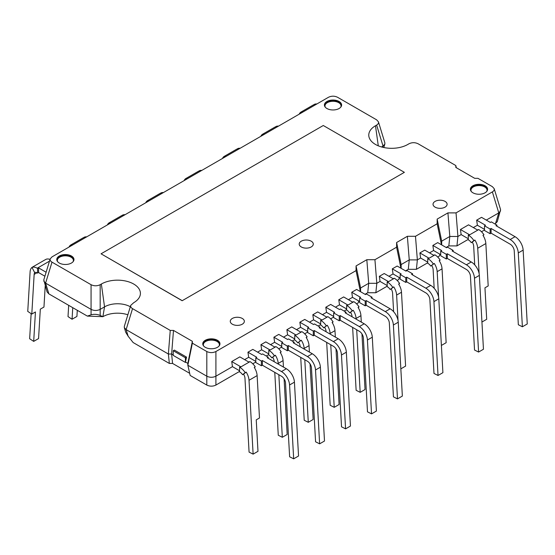<?xml version="1.0" encoding="UTF-8"?>
<svg xmlns="http://www.w3.org/2000/svg" width="555" height="555" viewBox="0 0 555 555"><rect width="100%" height="100%" fill="white"/><g stroke="black" fill="none" stroke-linecap="round" stroke-linejoin="round"><path stroke-width="0.83" d="M404.38 172.334L323.281 125.506L101.059 253.808L182.158 300.727L404.38 172.334L182.158 300.727M101.059 253.808L182.158 300.63M185.405 362.436L186.529 357.108L174.36 350.087L173.236 350.732L173.236 355.415L185.405 362.436L185.405 357.76L173.236 350.732M186.529 357.108L185.405 357.76M481.941 322.032L486.7 319.285L484.952 287.816L488.192 285.943L485.84 243.555A11.468 6.625 -120 0 0 482.975 235.362L483.946 234.8L483.058 235.5M471.271 242.674L473.887 240.606A11.468 6.625 -120 0 0 468.663 235.382L468.295 235.167L468.295 239.85L468.663 240.065A5.737 3.309 60 0 1 471.271 242.674L472.25 242.112A5.737 3.309 60 0 1 473.679 246.212L474.719 264.874M479.145 273.712L477.723 248.238A11.468 6.625 -120 0 0 474.865 240.044L472.25 242.112M468.295 235.167L469.266 234.605L460.442 229.513L461.156 234.605L468.295 238.726M460.442 229.513L468.552 224.83L477.376 229.923L478.715 229.576A11.468 6.625 60 0 1 483.946 234.8M473.887 240.606L474.865 240.044M428.106 258.796L427.738 258.581L427.738 263.264L428.106 263.479A5.737 3.309 60 0 1 430.722 266.088L433.337 264.02A11.468 6.625 -120 0 0 428.106 258.796L434.919 254.863L433.58 255.21L424.755 250.118L419.892 252.927L420.607 258.019L427.738 262.14M441.392 345.439L446.144 342.699L442.044 268.842A11.468 6.625 -120 0 0 439.178 260.649L440.15 260.087L439.262 260.788M430.722 266.088L434.308 263.458A11.468 6.625 -120 0 1 437.173 271.652L442.044 268.842M431.693 265.526A5.737 3.309 60 0 1 433.129 269.626L434.17 288.288M438.589 297.126L437.173 271.652M434.919 254.863A11.468 6.625 60 0 1 440.15 260.087M433.337 264.02L434.308 263.458M427.738 258.581L428.717 258.019L419.892 252.927M387.556 282.211L387.189 281.995L387.189 286.678L387.556 286.886A5.737 3.309 60 0 1 390.172 289.502L392.787 287.428A11.468 6.625 -120 0 0 387.556 282.211L394.369 278.277L393.03 278.624L384.206 273.525L379.336 276.334L380.05 281.434L387.189 285.554M400.835 368.853L405.594 366.106L401.487 292.256A11.468 6.625 -120 0 0 398.622 284.056L399.6 283.494L398.712 284.202M390.172 289.502L393.759 286.866A11.468 6.625 -120 0 1 396.624 295.066L401.487 292.256M391.143 288.94A5.737 3.309 60 0 1 392.579 293.04L393.613 311.695M398.039 320.54L396.624 295.066M394.369 278.277A11.468 6.625 60 0 1 399.6 283.494M392.787 287.428L393.759 286.866M387.189 281.995L388.16 281.434L379.336 276.334M347.007 305.618L346.639 305.41L346.639 310.092L347.007 310.3A5.737 3.309 60 0 1 349.622 312.916L352.231 310.842A11.468 6.625 -120 0 0 347.007 305.618L353.819 301.684L352.48 302.038L343.649 296.939L338.786 299.749L339.5 304.848L346.639 308.969M361.298 322.108L360.937 315.663A11.468 6.625 -120 0 0 358.072 307.47L359.043 306.908L358.162 307.609M352.633 327.415L356.13 390.304L360.174 392.329L365.044 389.52L361.95 333.895M349.622 312.916L353.209 310.28A11.468 6.625 -120 0 1 356.074 318.473L360.937 315.663M350.594 312.354A5.737 3.309 60 0 1 352.023 316.447L352.043 316.766M360.174 392.329L356.698 329.76M356.109 319.118L356.074 318.473M353.819 301.684A11.468 6.625 60 0 1 359.043 306.908M352.231 310.842L353.209 310.28M346.639 305.41L347.61 304.848L338.786 299.749M321.054 320.603L320.686 320.388L320.686 325.07L321.054 325.286A5.737 3.309 60 0 1 323.669 327.901L326.278 325.827A11.468 6.625 -120 0 0 321.054 320.603L327.866 316.669L326.527 317.016L317.696 311.924L312.833 314.734L313.547 319.826L320.686 323.947M335.345 337.093L334.984 330.648A11.468 6.625 -120 0 0 332.119 322.455L333.09 321.893L332.209 322.594M326.68 342.393L330.176 405.289L334.228 407.315L339.091 404.505L335.997 348.88M323.669 327.901L327.256 325.265A11.468 6.625 -120 0 1 330.121 333.458L334.984 330.648M324.64 327.339A5.737 3.309 60 0 1 326.069 331.432L326.09 331.751M334.228 407.315L330.745 344.745M330.156 334.096L330.121 333.458M327.866 316.669A11.468 6.625 60 0 1 333.09 321.893M326.278 325.827L327.256 325.265M320.686 320.388L321.657 319.826L312.833 314.734M295.1 335.588L294.733 335.373L294.733 340.055L295.1 340.271A5.737 3.309 60 0 1 297.716 342.879L300.324 340.812A11.468 6.625 -120 0 0 295.1 335.588L301.913 331.654L300.574 332.001L291.743 326.909L286.879 329.719L287.594 334.811L294.733 338.932M309.392 352.078L309.031 345.633A11.468 6.625 -120 0 0 306.166 337.44L307.144 336.878L306.256 337.579M300.727 357.378L304.223 420.274L308.275 422.3L313.138 419.49L310.044 363.865M297.716 342.879L301.303 340.25A11.468 6.625 -120 0 1 304.168 348.443L309.031 345.633M298.687 342.317A5.737 3.309 60 0 1 300.116 346.417L300.137 346.736M308.275 422.3L304.792 359.723M304.202 349.081L304.168 348.443M301.913 331.654A11.468 6.625 60 0 1 307.144 336.878M300.324 340.812L301.303 340.25M294.733 335.373L295.704 334.811L286.879 329.719M269.147 350.573L268.78 350.358L268.78 355.04L269.147 355.256A5.737 3.309 60 0 1 271.763 357.864L274.378 355.797A11.468 6.625 -120 0 0 269.147 350.573L275.96 346.639L274.621 346.986L265.789 341.894L260.926 344.704L261.641 349.796L268.78 353.917M283.438 367.063L283.078 360.618A11.468 6.625 -120 0 0 280.213 352.425L281.191 351.863L280.303 352.564M274.774 372.363L278.27 435.252L282.322 437.285L287.185 434.475L284.091 378.85M271.763 357.864L275.349 355.235A11.468 6.625 -120 0 1 278.215 363.428L283.078 360.618M272.734 357.302A5.737 3.309 60 0 1 274.17 361.402L274.184 361.721M282.322 437.285L278.839 374.708M278.249 364.066L278.215 363.428M275.96 346.639A11.468 6.625 60 0 1 281.191 351.863M274.378 355.797L275.349 355.235M268.78 350.358L269.751 349.796L260.926 344.704M242.563 374.722L245.178 372.648A11.468 6.625 -120 0 0 239.947 367.431L239.58 367.216L239.58 371.899L239.947 372.114A5.737 3.309 60 0 1 242.563 374.722L243.534 374.16A5.737 3.309 60 0 1 244.97 378.26L249.077 452.11L253.122 454.136L257.985 451.326L256.237 419.864L259.483 417.991L257.125 375.603A11.468 6.625 -120 0 0 254.259 367.41L255.238 366.848L254.35 367.549M253.122 454.136L249.015 380.286A11.468 6.625 -120 0 0 246.149 372.086L243.534 374.16M239.58 367.216L240.558 366.654L231.726 361.555L232.448 366.654L239.58 370.775M231.726 361.555L239.836 356.879L248.668 361.971L250.007 361.624A11.468 6.625 60 0 1 255.238 366.848M245.178 372.648L246.149 372.086M68.681 305.326L68.015 316.593L72.06 319.243L76.923 316.433L77.291 310.294M86.691 236.86A11.468 6.625 60 0 0 84.471 237.117L83.5 237.679A11.468 6.625 -120 0 0 82.993 237.922L70.825 244.949A11.468 6.625 -120 0 0 70.36 245.268A11.468 6.625 -120 0 0 69.028 247.058M72.58 245.012A11.468 6.625 -120 0 0 70.36 245.268L71.331 244.706A11.468 6.625 -120 0 0 70.825 244.949M72.06 319.243L72.747 307.671M70.36 245.268L70.769 246.059M125.055 214.716A11.468 6.625 60 0 0 122.835 214.972L121.857 215.534A11.468 6.625 -120 0 0 121.351 215.777L109.189 222.798A11.468 6.625 -120 0 0 108.724 223.117A11.468 6.625 -120 0 0 107.392 224.914M110.938 222.86A11.468 6.625 -120 0 0 108.724 223.117L109.696 222.555A11.468 6.625 -120 0 0 109.189 222.798M108.724 223.117L109.127 223.908M163.413 192.564A11.468 6.625 60 0 0 161.193 192.821L160.222 193.383A11.468 6.625 -120 0 0 159.715 193.626L147.547 200.653A11.468 6.625 -120 0 0 147.082 200.972A11.468 6.625 -120 0 0 145.75 202.762M149.302 200.716A11.468 6.625 -120 0 0 147.082 200.972L148.06 200.41A11.468 6.625 -120 0 0 147.547 200.653M147.082 200.972L147.491 201.763M201.777 170.42A11.468 6.625 60 0 0 199.557 170.676L198.586 171.238A11.468 6.625 -120 0 0 198.079 171.481L185.911 178.502A11.468 6.625 -120 0 0 185.446 178.821A11.468 6.625 -120 0 0 184.114 180.618M187.666 178.564A11.468 6.625 -120 0 0 185.446 178.821L186.418 178.259A11.468 6.625 -120 0 0 185.911 178.502M185.446 178.821L185.849 179.612M240.135 148.268A11.468 6.625 60 0 0 237.922 148.525L236.943 149.087A11.468 6.625 -120 0 0 236.437 149.33L224.275 156.357A11.468 6.625 -120 0 0 223.811 156.677A11.468 6.625 -120 0 0 222.479 158.466M226.024 156.42A11.468 6.625 -120 0 0 223.804 156.677L224.782 156.115A11.468 6.625 -120 0 0 224.275 156.357M223.804 156.677L224.213 157.467M278.499 126.124A11.468 6.625 60 0 0 276.279 126.38L275.308 126.942A11.468 6.625 -120 0 0 274.801 127.185L262.633 134.206A11.468 6.625 -120 0 0 262.168 134.525A11.468 6.625 -120 0 0 260.836 136.322M264.388 134.268A11.468 6.625 -120 0 0 262.168 134.525L263.139 133.963A11.468 6.625 -120 0 0 262.633 134.206M262.168 134.525L262.577 135.316M484.515 229.361L477.376 225.247L476.662 220.148L481.525 217.338L490.349 222.437L491.328 221.875L496.919 225.101L495.948 225.663L515.054 236.694A11.468 6.625 60 0 1 523.143 250.111L527.25 323.967L522.387 326.777L518.335 324.751L514.235 250.895A5.737 3.309 60 0 0 510.184 244.186L491.085 233.155L491.085 228.473L510.184 239.503A11.468 6.625 60 0 1 518.28 252.92L522.387 326.777M490.107 233.717L490.107 229.035L484.515 225.809L484.515 230.485L490.107 233.717L491.085 233.155M476.662 220.148L485.486 225.247L484.515 225.809M490.107 229.035L491.085 228.473M496.919 225.101L496.919 226.225M440.719 254.648L433.58 250.527L432.865 245.435L437.728 242.625L446.56 247.717L447.531 247.155L453.123 250.388L452.152 250.95L471.257 261.981A11.468 6.625 60 0 1 479.347 275.398L483.454 349.248L478.59 352.057L474.539 350.032L470.439 276.182A5.737 3.309 60 0 0 466.387 269.473L447.288 258.443L447.288 253.76L466.387 264.791A11.468 6.625 60 0 1 474.483 278.208L478.59 352.057M446.31 259.005L446.31 254.322L440.719 251.089L440.719 255.772L446.31 259.005L447.288 258.443M432.865 245.435L441.69 250.527L440.719 251.089M446.31 254.322L447.288 253.76M453.123 250.388L453.123 251.512M400.169 278.062L393.03 273.941L392.316 268.849L397.179 266.039L406.003 271.131L406.981 270.569L412.573 273.802L411.602 274.364L430.708 285.388A11.468 6.625 60 0 1 438.797 298.812L442.904 372.662L438.034 375.471L433.989 373.446L429.882 299.589A5.737 3.309 60 0 0 425.838 292.88L406.732 281.857L406.732 277.174L425.838 288.198A11.468 6.625 60 0 1 433.934 301.622L438.034 375.471M405.76 282.419L405.76 277.736L400.169 274.503L400.169 279.186L405.76 282.419L406.732 281.857M392.316 268.849L401.14 273.941L400.169 274.503M405.76 277.736L406.732 277.174M412.573 273.802L412.573 274.926M359.612 301.476L352.48 297.355L351.759 292.256L356.629 289.446L365.454 294.545L366.425 293.983L372.023 297.209L371.052 297.771L390.151 308.802A11.468 6.625 60 0 1 398.247 322.219L402.354 396.076L397.484 398.885L393.44 396.86L389.333 323.003A5.737 3.309 60 0 0 385.288 316.295L366.182 305.264L366.182 300.581L385.288 311.612A11.468 6.625 60 0 1 393.377 325.029L397.484 398.885M365.211 305.826L365.211 301.143L359.612 297.917L359.612 302.6L365.211 305.826L366.182 305.264M351.759 292.256L360.59 297.355L359.612 297.917M365.211 301.143L366.182 300.581M372.023 297.209L372.023 298.333M333.659 316.454L326.527 312.34L325.806 307.241L330.676 304.431L339.5 309.53L340.472 308.969L346.07 312.194L345.099 312.756L364.198 323.787A11.468 6.625 60 0 1 372.294 337.204L376.401 411.061L371.531 413.87L367.486 411.845L363.379 337.988A5.737 3.309 60 0 0 359.335 331.279L340.229 320.249L340.229 315.566L359.335 326.597A11.468 6.625 60 0 1 367.424 340.014L371.531 413.87M339.258 320.811L339.258 316.128L333.659 312.902L333.659 317.578L339.258 320.811L340.229 320.249M325.806 307.241L334.637 312.34L333.659 312.902M339.258 316.128L340.229 315.566M346.07 312.194L346.07 313.318M307.706 331.439L300.574 327.318L299.86 322.226L304.723 319.416L313.547 324.508L314.519 323.947L320.117 327.179L319.146 327.741L338.245 338.772A11.468 6.625 60 0 1 346.341 352.189L350.448 426.046L345.578 428.855L341.533 426.83L337.426 352.973A5.737 3.309 60 0 0 333.382 346.264L314.276 335.234L314.276 330.551L333.382 341.582A11.468 6.625 60 0 1 341.471 354.999L345.578 428.855M313.304 335.796L313.304 331.113L307.706 327.88L307.706 332.563L313.304 335.796L314.276 335.234M299.86 322.226L308.684 327.318L307.706 327.88M313.304 331.113L314.276 330.551M320.117 327.179L320.117 328.303M281.753 346.424L274.621 342.303L273.906 337.211L278.77 334.401L287.594 339.493L288.565 338.932L294.164 342.164L293.193 342.726L312.292 353.757A11.468 6.625 60 0 1 320.388 367.174L324.495 441.024L319.625 443.833L315.58 441.808L311.473 367.958A5.737 3.309 60 0 0 307.428 361.25L288.322 350.219L288.322 345.536L307.428 356.567A11.468 6.625 60 0 1 315.517 369.984L319.625 443.833M287.351 350.781L287.351 346.098L281.753 342.865L281.753 347.548L287.351 350.781L288.322 350.219M273.906 337.211L282.731 342.303L281.753 342.865M287.351 346.098L288.322 345.536M294.164 342.164L294.164 343.288M255.8 361.409L248.668 357.288L247.953 352.196L252.816 349.386L261.641 354.478L262.612 353.917L268.211 357.149L267.239 357.711L286.338 368.742A11.468 6.625 60 0 1 294.434 382.159L298.541 456.009L293.671 458.818L289.627 456.793L285.52 382.943A5.737 3.309 60 0 0 281.475 376.228L262.369 365.204L262.369 360.521L281.475 371.552A11.468 6.625 60 0 1 289.564 384.969L293.671 458.818M261.398 365.766L261.398 361.083L255.8 357.85L255.8 362.533L261.398 365.766L262.369 365.204M247.953 352.196L256.778 357.288L255.8 357.85M261.398 361.083L262.369 360.521M268.211 357.149L268.211 358.273M127.858 314.782A20.681 11.939 0 0 0 102.897 316.676L87.35 316.107L48.882 293.893L47.078 291.902L43.789 279.859L50.193 258.88C49.874 260.128 50.477 261.218 52.003 262.147L91.069 284.701C94.107 286.151 97.139 286.151 100.177 284.701L101.343 284.028A22.88 13.209 180 0 1 127.581 281.51A22.88 13.209 180 0 1 140.228 295.017A22.88 13.209 180 0 1 133.7 302.711L130.73 305.382C130.411 306.631 131.008 307.713 132.534 308.642L170.246 330.419L168.373 354.014L171.62 354.014L173.236 354.95M100.177 284.701L100.177 309.378L104.548 306.859A18.35 10.594 180 0 1 130.314 306.755M170.246 330.419L173.493 330.419L192.37 341.318L192.37 343.184L206.807 351.523C209.839 352.973 212.877 352.973 215.909 351.523L356.06 270.611L356.06 265.928L366.82 259.712L374.93 259.712L396.61 247.197L396.61 242.514L407.37 236.298L415.48 236.298L437.16 223.783L437.16 219.1L447.927 212.891L456.037 212.891L492.368 191.912C493.894 190.982 494.498 189.893 494.172 188.644L500.582 209.624L497.294 221.667L494.956 223.963M484.515 229.992L481.49 231.74M468.295 239.358L456.945 245.907L448.835 245.907L446.13 247.475M439.803 254.121L439.366 256.063L437.694 257.027M427.738 262.772L416.396 269.321L408.286 269.321L405.58 270.882M399.253 277.535L398.816 279.47L397.144 280.435M387.189 286.186L375.846 292.735L367.736 292.735L365.023 294.296M358.703 300.949L358.259 302.884L356.587 303.849M346.639 309.593L344.1 311.057M333.659 317.085L330.634 318.834M320.686 324.578L318.147 326.042M307.706 332.07L304.681 333.819M294.733 339.563L292.194 341.027M281.753 347.055L278.728 348.804M268.78 354.548L266.24 356.012M255.8 362.04L252.775 363.782M239.58 371.406L215.909 385.073C212.877 386.516 209.839 386.516 206.807 385.073L190.164 375.464L187.84 365.245L206.807 376.2L206.807 351.523M189.671 373.307L172.577 363.435L169.337 363.435L133.138 342.539L128.143 336.226L125.763 332.341L124.32 327.63L124.32 326.354L130.73 305.382M132.534 308.642L126.131 329.621L168.373 354.014L169.337 363.435M381.514 146.95L383.04 146.069L376.637 125.09C378.163 124.16 378.76 123.078 378.441 121.829L376.637 119.838L337.565 97.278C334.533 95.828 331.495 95.828 328.463 97.278L52.003 256.889L50.193 258.88M102.841 316.711L100.177 315.434C97.139 314.192 94.107 313.991 91.069 314.817L87.35 316.107M52.003 262.147L45.593 283.126L91.069 309.378L91.069 284.701M456.945 245.907L457.91 236.479L461.156 234.605M473.318 227.585L477.376 225.247M486.298 220.092L498.779 212.891L492.368 191.912M448.835 245.907L449.8 236.479L457.91 236.479L456.037 212.891M441.69 244.908L441.69 241.161L449.8 236.479L447.927 212.891M416.396 269.321L417.36 259.893L420.607 258.019M429.528 252.872L433.58 250.527M408.286 269.321L409.25 259.893L417.36 259.893L415.48 236.298M401.14 268.322L401.14 264.575L409.25 259.893L407.37 236.298M375.846 292.735L376.81 283.307L380.05 281.434M388.972 276.279L393.03 273.941M367.736 292.735L368.7 283.307L376.81 283.307L374.93 259.712M360.59 291.736L360.59 287.99L368.7 283.307L366.82 259.712M215.909 351.523L215.909 376.2L232.448 366.654M244.609 359.633L248.668 357.288M257.589 352.141L261.641 349.796M270.562 344.648L274.621 342.303M283.543 337.156L287.594 334.811M296.516 329.663L300.574 327.318M309.496 322.171L313.547 319.826M322.469 314.678L326.527 312.34M335.449 307.186L339.5 304.848M348.422 299.693L352.48 297.355M185.807 362.207L187.84 363.372L187.84 365.245L192.37 343.184M172.577 363.435L171.62 354.014L173.493 330.419M500.582 210.893L498.779 212.891L495.49 223.658M215.909 385.073L215.909 376.2C212.877 377.65 209.839 377.65 206.807 376.2L206.807 385.073M48.882 293.893L45.593 283.126L43.789 281.135M378.441 121.829L384.851 142.802L384.851 144.078L383.04 146.069L382.679 147.262M100.177 315.434L100.177 309.378C97.139 310.828 94.107 310.828 91.069 309.378L91.069 314.817M128.143 336.226L126.131 329.621L124.32 327.63M445.048 201.389A7.042 4.065 0 0 0 437.173 200.563A7.042 4.065 0 0 0 433.046 204.518A7.042 4.065 0 0 0 440.066 208.333A7.042 4.065 0 0 0 447.094 204.518A7.042 4.065 0 0 0 445.048 201.389M242.285 318.452A7.042 4.065 0 0 0 234.418 317.62A7.042 4.065 0 0 0 230.283 321.581A7.042 4.065 0 0 0 237.311 325.39A7.042 4.065 0 0 0 244.339 321.581A7.042 4.065 0 0 0 242.285 318.452M311.223 241.196A7.042 4.065 0 0 0 303.356 240.364A7.042 4.065 0 0 0 299.221 244.318A7.042 4.065 0 0 0 306.249 248.134A7.042 4.065 0 0 0 313.277 244.318A7.042 4.065 0 0 0 311.223 241.196M71.456 256.008A8.602 4.967 0 0 0 62.077 254.932A8.602 4.967 0 0 0 56.77 259.518A8.602 4.967 0 0 0 65.372 264.485A8.602 4.967 0 0 0 73.975 259.518A8.602 4.967 0 0 0 71.456 256.008M485.084 185.772A8.602 4.967 0 0 0 475.704 184.69A8.602 4.967 0 0 0 470.397 189.283A8.602 4.967 0 0 0 479 194.25A8.602 4.967 0 0 0 487.602 189.283A8.602 4.967 0 0 0 485.084 185.772M217.442 340.291A8.602 4.967 0 0 0 208.063 339.216A8.602 4.967 0 0 0 202.755 343.802A8.602 4.967 0 0 0 211.358 348.769A8.602 4.967 0 0 0 219.96 343.802A8.602 4.967 0 0 0 217.442 340.291M339.098 101.489A8.602 4.967 0 0 0 329.719 100.406A8.602 4.967 0 0 0 324.411 104.999A8.602 4.967 0 0 0 333.014 109.966A8.602 4.967 0 0 0 341.616 104.999A8.602 4.967 0 0 0 339.098 101.489M494.172 188.644L492.368 186.653L477.931 178.322L474.692 178.322L455.815 167.423L455.815 165.55L418.102 143.773C415.064 142.33 412.032 142.33 408.993 143.773L407.828 144.446A22.88 13.209 180 0 1 384.233 147.602A22.88 13.209 180 0 1 368.95 136.752A22.88 13.209 180 0 1 375.471 125.763L376.637 125.09M192.37 341.318L187.84 363.372M356.06 270.611L360.368 291.611M356.06 265.928L360.59 287.99M396.61 247.197L400.918 268.197M396.61 242.514L401.14 264.575M437.16 223.783L441.475 244.783M437.16 219.1L441.69 241.161M455.815 165.55L456.307 167.707M31.142 313.637L29.651 338.744L33.695 341.387L38.566 338.578L40.314 309.156L43.963 307.047L45.219 285.825M50.026 259.442A11.468 6.625 60 0 0 46.107 259.268L45.135 259.83A11.468 6.625 -120 0 0 44.629 260.073L32.467 267.094A11.468 6.625 -120 0 0 31.996 267.413A11.468 6.625 -120 0 0 30.109 271.735L27.75 311.404L31.795 314.068L34.153 274.385A5.737 3.309 60 0 1 34.889 272.415M37.594 273.122L37.594 268.44L37.227 268.225A11.468 6.625 -120 0 0 31.996 267.413L34.611 272.505A5.737 3.309 60 0 1 37.227 272.907L38.566 272.56L38.566 267.878L46.114 272.234M38.566 272.56L44.899 276.217M37.594 268.44L38.566 267.878M31.996 267.413L32.974 266.851A11.468 6.625 -120 0 0 32.467 267.094M33.695 341.387L35.444 311.966L31.795 314.068M300.935 113.171L300.532 112.381L301.504 111.819A11.468 6.625 -120 0 0 300.997 112.061A11.468 6.625 -120 0 0 300.532 112.381A11.468 6.625 -120 0 0 299.2 114.17M316.863 103.972A11.468 6.625 -120 0 0 314.643 104.229L313.672 104.791A11.468 6.625 -120 0 0 313.166 105.034L300.997 112.061M300.532 112.381A11.468 6.625 60 0 1 302.752 112.124M477.723 248.238L485.84 243.555M468.663 235.382L478.715 229.576M249.015 380.286L257.125 375.603M239.947 367.431L250.007 361.624M518.28 252.92L523.143 250.111M510.184 239.503L515.054 236.694M474.483 278.208L479.347 275.398M466.387 264.791L471.257 261.981M433.934 301.622L438.797 298.812M425.838 288.198L430.708 285.388M393.377 325.029L398.247 322.219M385.288 311.612L390.151 308.802M367.424 340.014L372.294 337.204M359.335 326.597L364.198 323.787M341.471 354.999L346.341 352.189M333.382 341.582L338.245 338.772M315.517 369.984L320.388 367.174M307.428 356.567L312.292 353.757M289.564 384.969L294.434 382.159M281.475 371.552L286.338 368.742M102.897 316.676L104.548 306.859L101.343 284.028M470.404 189.519A8.602 4.967 180 0 1 475.892 185.12A8.602 4.967 180 0 1 485.084 186.237A8.602 4.967 180 0 1 487.588 189.519M486.742 191.447A8.027 4.634 0 0 0 484.675 186.938A8.027 4.634 0 0 0 474.962 186.209A8.027 4.634 0 0 0 471.257 191.447M324.418 105.235A8.602 4.967 180 0 1 329.906 100.837A8.602 4.967 180 0 1 339.098 101.954A8.602 4.967 180 0 1 341.602 105.235M340.756 107.164A8.027 4.634 0 0 0 338.689 102.654A8.027 4.634 0 0 0 328.976 101.926A8.027 4.634 0 0 0 325.272 107.164M56.776 259.754A8.602 4.967 180 0 1 62.271 255.355A8.602 4.967 180 0 1 71.456 256.472A8.602 4.967 180 0 1 73.968 259.754M73.114 261.683A8.027 4.634 0 0 0 71.047 257.18A8.027 4.634 0 0 0 61.334 256.452A8.027 4.634 0 0 0 57.63 261.683M202.762 344.038A8.602 4.967 180 0 1 208.257 339.639A8.602 4.967 180 0 1 217.442 340.756A8.602 4.967 180 0 1 219.953 344.038M219.1 345.966A8.027 4.634 0 0 0 217.033 341.464A8.027 4.634 0 0 0 207.32 340.735A8.027 4.634 0 0 0 203.616 345.966M375.471 125.763L378.288 145.826M37.227 268.225L49.506 261.134M34.153 274.385L36.956 272.762M383.796 147.512L384.851 144.078"/></g></svg>
